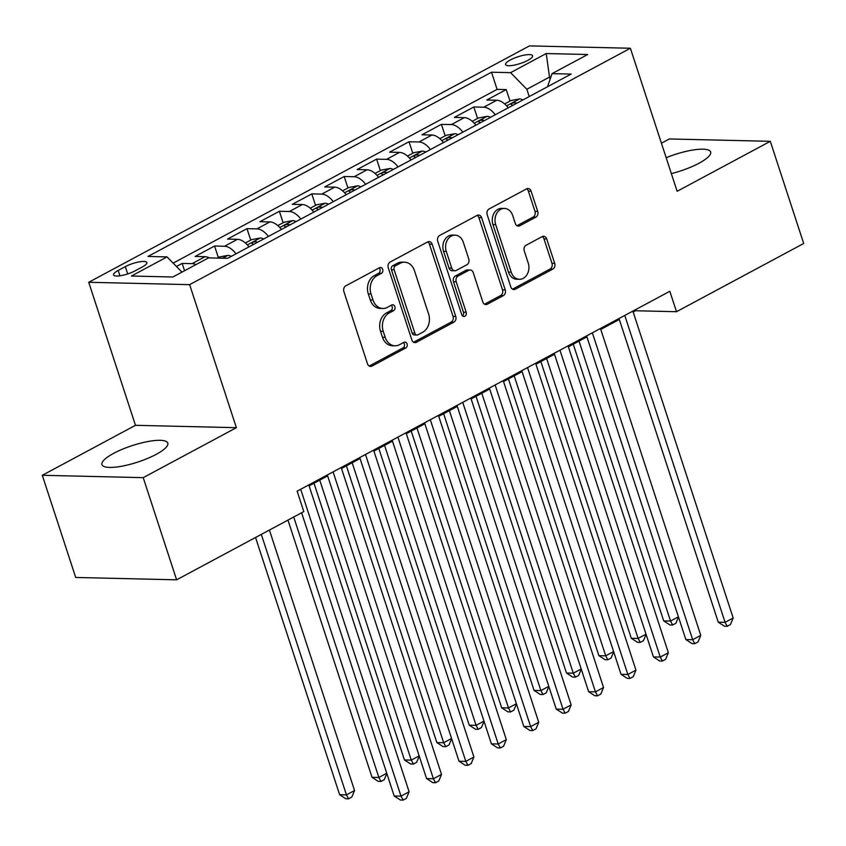 <?xml version="1.0" encoding="UTF-8"?>
<svg xmlns="http://www.w3.org/2000/svg" width="846" height="846" viewBox="0 0 846 846"><rect width="100%" height="100%" fill="white"/><g stroke="black" fill="none" stroke-linecap="round" stroke-linejoin="round"><path stroke-width="1.27" d="M382.699 269.335A3.056 2.411 91.3 0 0 380.541 267.484A3.056 2.411 91.3 0 0 379.558 267.727L345.76 285.853A4.357 3.437 91.3 0 0 343.888 291.574L367.492 363.78A4.357 3.437 91.3 0 0 370.569 366.424A4.357 3.437 91.3 0 0 371.976 366.085L405.784 347.949A3.056 2.411 91.3 0 0 407.085 343.952A3.056 2.411 91.3 0 0 404.927 342.091A3.056 2.411 91.3 0 0 403.944 342.334L399.566 344.682A13.948 11.009 91.3 0 1 395.05 345.792A13.948 11.009 91.3 0 1 385.194 337.311L383.227 331.294A13.948 11.009 91.3 0 1 389.213 312.988L393.58 310.651A3.056 2.411 91.3 0 0 394.892 306.643A3.056 2.411 91.3 0 0 392.734 304.793A3.056 2.411 91.3 0 0 391.751 305.036L387.373 307.373A13.948 11.009 91.3 0 1 382.857 308.483A13.948 11.009 91.3 0 1 373.001 300.002L371.034 293.985A13.948 11.009 91.3 0 1 377.02 275.69L381.387 273.343A3.056 2.411 91.3 0 0 382.699 269.335M382.857 308.483L380.129 308.42A13.948 11.009 91.3 0 1 370.273 299.939L368.306 293.922A13.948 11.009 91.3 0 1 374.292 275.627L378.67 273.279A3.056 2.411 91.3 0 0 379.97 269.271A3.056 2.411 91.3 0 0 379.135 267.949M369.216 366.043A4.357 3.437 91.3 0 0 369.258 366.022L403.056 347.886A3.056 2.411 91.3 0 0 404.356 343.888A3.056 2.411 91.3 0 0 403.521 342.567M395.05 345.792L392.322 345.728A13.948 11.009 91.3 0 1 382.466 337.247L380.499 331.23A13.948 11.009 91.3 0 1 386.485 312.925L390.863 310.588A3.056 2.411 91.3 0 0 392.163 306.58A3.056 2.411 91.3 0 0 391.328 305.258M671.354 173.61A34.644 8.693 -18.1 0 0 698.997 163.236A34.644 8.693 -18.1 0 0 710.651 151.973A34.644 8.693 -18.1 0 0 666.162 157.716M113.618 453.371A34.644 8.693 -18.1 0 0 101.964 464.634A34.644 8.693 -18.1 0 0 122.184 466.146A34.644 8.693 -18.1 0 0 156.161 454.376A34.644 8.693 -18.1 0 0 167.815 443.114A34.644 8.693 -18.1 0 0 147.595 441.601A34.644 8.693 -18.1 0 0 113.618 453.371M510.36 59.96A14.213 3.564 -18.1 0 0 505.58 64.582A14.213 3.564 -18.1 0 0 513.871 65.195A14.213 3.564 -18.1 0 0 527.809 60.362A14.213 3.564 -18.1 0 0 532.599 55.751A14.213 3.564 -18.1 0 0 524.298 55.127A14.213 3.564 -18.1 0 0 510.36 59.96M535.846 217.136A4.357 3.437 91.3 0 0 537.718 211.426L531.087 191.164A4.357 3.437 91.3 0 0 528.01 188.51A4.357 3.437 91.3 0 0 526.603 188.859L489.062 208.994A4.357 3.437 91.3 0 0 487.19 214.715L510.794 286.91A4.357 3.437 91.3 0 0 513.871 289.565A4.357 3.437 91.3 0 0 515.288 289.216L552.819 269.091A4.357 3.437 91.3 0 0 554.69 263.37L546.696 238.9A4.357 3.437 91.3 0 0 543.618 236.246A4.357 3.437 91.3 0 0 542.201 236.594L526.138 245.213A4.357 3.437 91.3 0 0 524.266 250.924L528.232 263.064A11.664 9.2 91.3 0 1 519.455 279.286A11.664 9.2 91.3 0 1 511.217 272.19L495.682 224.655A11.664 9.2 91.3 0 1 504.459 208.433A11.664 9.2 91.3 0 1 512.697 215.529L515.288 223.45A4.357 3.437 91.3 0 0 518.365 226.104A4.357 3.437 91.3 0 0 519.782 225.755L535.846 217.136L533.117 217.073A4.357 3.437 91.3 0 0 534.989 211.363L528.359 191.101A4.357 3.437 91.3 0 0 526.646 188.838M677.138 191.291L770.304 141.314L803.7 243.489L676.504 311.709L669.821 291.278L297.136 491.166L303.809 511.597L176.613 579.817L143.217 477.652L236.394 427.685L189.641 284.647L630.386 48.254L677.138 191.291M432.158 244.23A4.357 3.437 91.3 0 0 429.081 241.575A4.357 3.437 91.3 0 0 427.674 241.924L390.133 262.049A4.357 3.437 91.3 0 0 388.261 267.77L411.865 339.976A4.357 3.437 91.3 0 0 414.942 342.63A4.357 3.437 91.3 0 0 416.359 342.281L453.89 322.146A4.357 3.437 91.3 0 0 455.761 316.425L432.158 244.23L429.43 244.166A4.357 3.437 91.3 0 0 427.706 241.903M439.603 235.526L477.133 215.392A4.357 3.437 91.3 0 1 478.55 215.043A4.357 3.437 91.3 0 1 481.628 217.697L505.231 289.903A4.357 3.437 91.3 0 1 503.359 295.614L487.296 304.232A4.357 3.437 91.3 0 1 485.879 304.581A4.357 3.437 91.3 0 1 482.802 301.927L473.231 272.645A4.357 3.437 91.3 0 0 470.154 269.99A4.357 3.437 91.3 0 0 468.737 270.339L458.077 276.06A4.357 3.437 91.3 0 0 456.216 281.771L466.178 312.259A3.056 2.411 91.3 0 1 463.872 316.51A3.056 2.411 91.3 0 1 461.726 314.649L437.731 241.237A4.357 3.437 91.3 0 1 439.603 235.526M509.99 101.076L506.236 89.591L486.788 100.018L496.75 100.251L483.785 107.209A17.766 9.962 61.8 0 1 495.291 114.76M477.588 118.461L473.834 106.977L454.387 117.404L464.338 117.636L451.383 124.584A17.766 9.962 61.8 0 1 462.878 132.145M445.176 135.846L441.422 124.351L421.974 134.789L431.936 135.022L418.971 141.969A17.766 9.962 61.8 0 1 430.477 149.52M412.774 153.221L409.02 141.737L389.572 152.164L399.524 152.396L386.559 159.355A17.766 9.962 61.8 0 1 398.064 166.905M380.362 170.606L376.607 159.122L357.16 169.549L367.122 169.782L354.157 176.729A17.766 9.962 61.8 0 1 365.662 184.291M347.949 187.992L344.195 176.497L324.758 186.934L334.709 187.167L321.744 194.115A17.766 9.962 61.8 0 1 333.25 201.665M315.547 205.367L311.793 193.882L292.346 204.309L302.308 204.542L289.343 211.5A17.766 9.962 61.8 0 1 300.848 219.051M283.135 222.752L279.381 211.267L259.944 221.694L269.895 221.927L256.93 228.875A17.766 9.962 61.8 0 1 268.436 236.436M250.733 240.127L246.979 228.642L227.532 239.08L237.493 239.312L224.528 246.26A17.766 9.962 61.8 0 1 236.023 253.811M218.321 257.512L214.567 246.027L195.13 256.454L205.081 256.687A17.766 9.962 61.8 0 1 209.406 257.903M135.085 270.847L142.213 267.029A13.769 3.458 -18.1 0 0 146.844 262.556A13.769 3.458 -18.1 0 0 138.807 261.953A13.769 3.458 -18.1 0 0 125.303 266.627L118.176 270.456A13.769 3.458 -18.1 0 0 113.544 274.929A13.769 3.458 -18.1 0 0 121.581 275.532A13.769 3.458 -18.1 0 0 135.085 270.847M189.641 284.647L88.724 282.278L529.469 45.896L630.386 48.254M506.236 89.591L497.099 89.38L491.494 72.217L147.965 256.465L167.064 256.909L181.964 272.126M491.494 72.217L510.582 72.661L546.23 53.541L587.695 54.514L552.047 73.634L571.135 74.078L227.616 258.326L208.518 257.882L172.87 277.002L131.416 276.029L167.064 256.909M184.555 270.731L182.165 263.413L192.116 263.645A17.766 9.962 61.8 0 1 195.955 264.618M214.567 246.027L224.528 246.26M246.979 228.642L256.93 228.875M279.381 211.267L289.343 211.5M311.793 193.882L321.744 194.115M344.195 176.497L354.157 176.729M376.607 159.122L386.559 159.355M409.02 141.737L418.971 141.969M441.422 124.351L451.383 124.584M473.834 106.977L483.785 107.209M497.099 89.38L173.155 263.127M182.165 263.413L176.433 266.479M550.164 79.059L549.519 77.092L526.836 89.264L529.226 96.56M236.394 427.685L135.476 425.316L42.3 475.293L143.217 477.652M42.3 475.293L75.696 577.458L176.613 579.817M770.304 141.314L669.387 138.956L661.424 143.228M135.476 425.316L88.724 282.278M633.178 312.037L635.589 310.746L676.504 311.709M309.107 485.858L327.656 475.907M341.509 468.473L360.058 458.532M373.921 451.098L392.47 441.147M406.323 433.712L424.872 423.761M438.736 416.327L457.284 406.387M471.137 398.952L489.686 389.001M503.55 381.567L522.098 371.616M535.962 364.182L554.511 354.241M568.364 346.807L586.913 336.856M600.776 329.422L619.325 319.471M550.831 77.123L549.519 77.092L546.23 53.541M635.272 309.805L635.589 310.746M248.988 246.863A17.766 9.962 -118.2 0 0 237.493 239.312M281.401 229.478A17.766 9.962 -118.2 0 0 269.895 221.927M313.803 212.092A17.766 9.962 -118.2 0 0 302.308 204.542M346.215 194.717A17.766 9.962 -118.2 0 0 334.709 187.167M378.617 177.332A17.766 9.962 -118.2 0 0 367.122 169.782M411.029 159.947A17.766 9.962 -118.2 0 0 399.524 152.396M443.441 142.572A17.766 9.962 -118.2 0 0 431.936 135.022M475.843 125.187A17.766 9.962 -118.2 0 0 464.338 117.636M552.047 73.634L547.499 86.757M508.256 107.802A17.766 9.962 -118.2 0 0 496.75 100.251M526.836 89.264L510.582 72.661M413.588 342.239A4.357 3.437 91.3 0 0 413.631 342.218L451.161 322.083A4.357 3.437 91.3 0 0 453.033 316.362L429.43 244.166M395.473 265.792A3.056 2.411 91.3 0 0 394.162 269.789L414.878 333.176A3.056 2.411 91.3 0 0 417.025 335.027A3.056 2.411 91.3 0 0 418.019 334.783L422.63 332.309A13.948 11.009 91.3 0 0 428.615 314.014L414.455 270.699A13.948 11.009 91.3 0 0 404.6 262.207A13.948 11.009 91.3 0 0 400.084 263.318L395.473 265.792L392.745 265.729A3.056 2.411 91.3 0 0 391.434 269.726L394.162 269.789M417.025 335.027L414.307 334.963A3.056 2.411 91.3 0 1 412.15 333.113L391.434 269.726M404.6 262.207L401.871 262.144A13.948 11.009 91.3 0 0 397.356 263.254L400.084 263.318M392.745 265.729L397.356 263.254M487.296 304.232L484.568 304.169A4.357 3.437 91.3 0 0 484.568 304.169L500.631 295.55A4.357 3.437 91.3 0 0 502.503 289.84L478.899 217.634A4.357 3.437 91.3 0 0 477.176 215.37M470.154 269.99L467.426 269.927A4.357 3.437 91.3 0 0 466.009 270.276L455.349 275.997A4.357 3.437 91.3 0 0 453.488 281.707L463.449 312.195L466.178 312.259M462.529 315.939A3.056 2.411 91.3 0 0 463.449 312.195M463.301 242.263A11.664 9.2 91.3 0 0 455.063 235.167A11.664 9.2 91.3 0 0 446.276 251.389L451.753 268.14A4.357 3.437 91.3 0 0 454.831 270.783A4.357 3.437 91.3 0 0 456.248 270.445L466.897 264.724A4.357 3.437 91.3 0 0 468.769 259.003L463.301 242.263M455.063 235.167L452.335 235.103A11.664 9.2 91.3 0 0 443.547 251.325L446.276 251.389M454.831 270.783L452.102 270.72A4.357 3.437 91.3 0 1 449.025 268.066L443.547 251.325M517.012 225.713A4.357 3.437 91.3 0 0 517.054 225.692L533.117 217.073M504.459 208.433L501.731 208.37A11.664 9.2 91.3 0 0 492.954 224.592L495.682 224.655M519.455 279.286L516.726 279.222A11.664 9.2 91.3 0 1 508.488 272.126L492.954 224.592M512.517 289.173A4.357 3.437 91.3 0 0 512.56 289.152L550.09 269.028A4.357 3.437 91.3 0 0 551.962 263.307L543.967 238.836A4.357 3.437 91.3 0 0 542.244 236.573M255.555 537.485L339.627 794.711L346.448 794.87L354.548 790.524L269.409 530.051M261.308 534.397L346.448 794.87L348.573 798.825L345.845 798.761L339.627 794.711M354.548 790.524L351.809 797.091L348.573 798.825M301.61 512.771L394.183 795.991L401.004 796.149L300.69 489.252M409.104 791.803L406.366 798.37L403.119 800.105L401.004 796.149L409.104 791.803L308.79 484.906M403.119 800.105L400.391 800.041L394.183 795.991M217.263 258.083L219.336 256.973L228.029 255.365A11.77 6.599 61.8 0 1 231.201 256.401M287.957 520.1L372.039 777.326L378.86 777.485L386.749 773.255M293.721 517.012L378.86 777.485L380.975 781.45L378.247 781.387L372.039 777.326M386.823 773.466L384.221 779.705L380.975 781.45M245.403 242.992L251.738 239.587L260.441 237.98A11.77 6.599 61.8 0 1 263.614 239.016M314.003 483.235L404.441 759.941L411.262 760.11L419.161 755.869M257.459 242.316A11.77 6.599 -118.2 0 0 256.497 241.829C252.88 241.808 251.579 242.506 252.605 243.923A11.77 6.599 61.8 0 1 253.567 244.409M251.897 243.362L252.605 243.923M319.756 480.147L411.262 760.11L413.387 764.065L410.659 764.001L404.441 759.941M419.225 756.091L416.623 762.331L413.387 764.065M277.816 225.607L284.15 222.212L292.843 220.595A11.77 6.599 61.8 0 1 296.015 221.631M346.405 465.85L436.853 742.566L443.674 742.725L451.563 738.495M289.861 224.941A11.77 6.599 -118.2 0 0 288.898 224.454C285.282 224.433 283.992 225.121 285.007 226.538A11.77 6.599 61.8 0 1 285.969 227.024M284.309 225.977L285.007 226.538M352.169 462.762L443.674 742.725L445.789 746.68L443.061 746.616L436.853 742.566M451.637 738.706L449.036 744.945L445.789 746.68M310.218 208.222L316.563 204.827L325.255 203.22A11.77 6.599 61.8 0 1 328.428 204.256M378.818 448.465L469.255 725.181L476.076 725.339L483.975 721.109M322.273 207.556A11.77 6.599 -118.2 0 0 321.311 207.069C317.694 207.048 316.393 207.746 317.419 209.152A11.77 6.599 61.8 0 1 318.382 209.639M316.721 208.592L317.419 209.152M384.57 445.377L476.076 725.339L478.202 729.305L475.473 729.241L469.255 725.181M484.039 721.321L481.437 727.56L478.202 729.305M327.339 474.966L426.585 778.606L433.406 778.764L333.102 471.878M441.506 774.418L438.767 780.985L435.531 782.73L433.406 778.764L441.506 774.418L341.202 467.531M435.531 782.73L432.803 782.666L426.585 778.606M359.751 457.58L458.997 761.22L465.818 761.379L365.504 454.492M473.919 757.033L471.18 763.61L467.933 765.344L465.818 761.379L473.919 757.033L373.615 450.146M467.933 765.344L465.205 765.281L458.997 761.22M392.153 440.195L491.399 743.846L498.22 744.004L397.916 437.107M506.32 739.658L503.582 746.225L500.346 747.959L498.22 744.004L506.32 739.658L406.017 432.761M500.346 747.959L497.617 747.896L491.399 743.846M424.565 422.82L523.811 726.46L530.632 726.619L430.318 419.732M538.733 722.273L535.994 728.84L532.747 730.584L530.632 726.619L538.733 722.273L438.429 415.386M532.747 730.584L530.019 730.521L523.811 726.46M342.63 190.847L348.964 187.442L357.657 185.834A11.77 6.599 61.8 0 1 360.84 186.871M411.219 431.09L501.667 707.795L508.488 707.965L516.377 703.724M354.675 190.17A11.77 6.599 -118.2 0 0 353.713 189.694C350.096 189.663 348.806 190.361 349.821 191.778A11.77 6.599 61.8 0 1 350.794 192.264M349.123 191.217L349.821 191.778M416.983 428.002L508.488 707.965L510.603 711.92L507.886 711.856L501.667 707.795M516.451 703.946L513.85 710.185L510.603 711.92M456.977 405.435L556.224 709.075L563.034 709.234L462.73 402.347M571.135 704.898L568.396 711.465L565.16 713.199L563.034 709.234L571.135 704.898L470.831 398.001M565.16 713.199L562.431 713.136L556.224 709.075M375.032 173.462L381.377 170.067L390.069 168.449A11.77 6.599 61.8 0 1 393.242 169.496M443.632 413.705L534.08 690.421L540.89 690.579L548.79 686.349M387.087 172.796A11.77 6.599 -118.2 0 0 386.125 172.309C382.508 172.288 381.208 172.975 382.233 174.392A11.77 6.599 61.8 0 1 383.196 174.879M381.535 173.832L382.233 174.392M449.385 410.617L540.89 690.579L543.016 694.545L540.287 694.471L534.08 690.421M548.864 686.561L546.252 692.8L543.016 694.545M489.379 388.05L588.626 691.7L595.447 691.859L495.143 384.962M603.547 687.512L600.808 694.08L597.562 695.814L595.447 691.859L603.547 687.512L503.243 380.615M597.562 695.814L594.844 695.75L588.626 691.7M407.444 156.076L413.779 152.682L422.482 151.074A11.77 6.599 61.8 0 1 425.654 152.111M476.034 396.319L566.482 673.035L573.302 673.194L581.191 668.964M419.489 155.41A11.77 6.599 -118.2 0 0 418.527 154.924C414.91 154.903 413.62 155.601 414.646 157.007A11.77 6.599 61.8 0 1 415.608 157.493M413.937 156.447L414.646 157.007M481.797 393.231L573.302 673.194L575.428 677.16L572.7 677.096L566.482 673.035M581.265 669.175L578.664 675.425L575.428 677.16M521.792 370.675L621.038 674.315L627.848 674.474L527.544 367.587M635.959 670.127L633.22 676.694L629.974 678.439L627.848 674.474L635.959 670.127L535.645 363.241M629.974 678.439L627.246 678.376L621.038 674.315M439.846 138.702L446.191 135.297L454.884 133.689A11.77 6.599 61.8 0 1 458.056 134.726M508.446 378.945L598.894 655.661L605.715 655.819L613.604 651.579M451.901 138.035A11.77 6.599 -118.2 0 0 450.939 137.549C447.323 137.517 446.022 138.215 447.048 139.632A11.77 6.599 61.8 0 1 448.01 140.119M446.35 139.072L447.048 139.632M514.199 375.857L605.715 655.819L607.83 659.774L605.102 659.711L598.894 655.661M613.678 651.801L611.076 658.04L607.83 659.774M554.193 353.29L653.44 656.93L660.261 657.088L559.957 350.202M668.361 652.752L665.622 659.32L662.386 661.054L660.261 657.088L668.361 652.752L568.057 345.855M662.386 661.054L659.658 660.99L653.44 656.93M472.258 121.316L478.593 117.922L487.296 116.314A11.77 6.599 61.8 0 1 490.469 117.351M540.858 361.559L631.296 638.275L638.117 638.434L646.016 634.204M484.314 120.65A11.77 6.599 -118.2 0 0 483.341 120.164C479.735 120.143 478.434 120.83 479.46 122.247A11.77 6.599 61.8 0 1 480.422 122.733M478.751 121.687L479.46 122.247M546.611 358.471L638.117 638.434L640.242 642.4L637.514 642.336L631.296 638.275M646.08 634.415L643.478 640.655L640.242 642.4M586.606 335.904L685.852 639.555L692.673 639.713L592.359 332.816M700.774 635.367L698.035 641.934L694.788 643.669L692.673 639.713L700.774 635.367L600.459 328.47M694.788 643.669L692.06 643.605L685.852 639.555M504.671 103.931L511.005 100.537L519.698 98.929A11.77 6.599 61.8 0 1 522.87 99.965M573.26 344.174L663.708 620.89L670.529 621.049L678.418 616.819M516.716 103.265A11.77 6.599 -118.2 0 0 515.753 102.778C512.137 102.757 510.847 103.455 511.862 104.872A11.77 6.599 61.8 0 1 512.824 105.348M511.164 104.301L511.862 104.872M579.024 341.086L670.529 621.049L672.644 625.014L669.916 624.951L663.708 620.89M678.492 617.03L675.891 623.28L672.644 625.014M619.008 318.53L718.254 622.17L725.075 622.328L624.771 315.442M733.175 617.982L730.436 624.549L727.2 626.294L725.075 622.328L733.175 617.982L632.871 311.095M727.2 626.294L724.472 626.23L718.254 622.17M205.081 256.687L192.116 263.645M119.921 275.807L118.176 270.456M127.693 273.935L125.303 266.627M374.292 275.627L377.02 275.69M368.306 293.922L371.034 293.985M370.273 299.939L373.001 300.002M390.863 310.588L393.58 310.651M386.485 312.925L389.213 312.988M380.499 331.23L383.227 331.294M382.466 337.247L385.194 337.311M403.056 347.886L405.784 347.949M369.258 366.022L371.976 366.085M378.67 273.279L381.387 273.343M453.033 316.362L455.761 316.425M451.161 322.083L453.89 322.146M413.631 342.218L416.359 342.281M412.15 333.113L414.878 333.176M478.899 217.634L481.628 217.697M502.503 289.84L505.231 289.903M500.631 295.55L503.359 295.614M466.009 270.276L468.737 270.339M455.349 275.997L458.077 276.06M453.488 281.707L456.216 281.771M449.025 268.066L451.753 268.14M517.054 225.692L519.782 225.755M508.488 272.126L511.217 272.19M543.967 238.836L546.696 238.9M551.962 263.307L554.69 263.37M550.09 269.028L552.819 269.091M512.56 289.152L515.288 289.216M528.359 191.101L531.087 191.164M534.989 211.363L537.718 211.426M227.817 255.397L222.583 258.21M260.219 238.022L247.37 244.917M256.772 242.686L256.497 241.829M292.631 220.637L279.772 227.532M289.173 225.3L288.898 224.454M325.033 203.252L312.185 210.146M321.586 207.926L321.311 207.069M357.446 185.877L344.597 192.772M353.998 190.54L353.713 189.694M389.847 168.491L376.999 175.386M386.4 173.166L386.125 172.309M422.26 151.106L409.411 158.001M418.812 155.78L418.527 154.924M454.672 133.731L441.813 140.626M451.214 138.395L450.939 137.549M487.074 116.346L474.225 123.241M483.626 121.02L483.341 120.164M519.486 98.961L506.627 105.856M516.028 103.635L515.753 102.778"/></g></svg>
